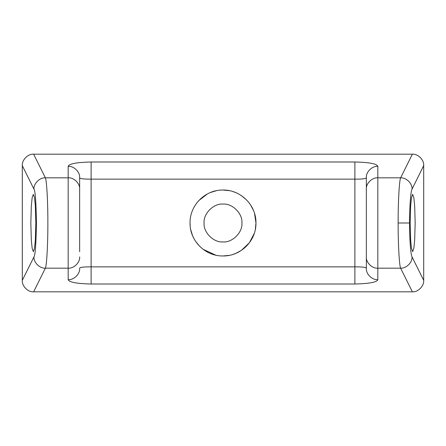 <?xml version="1.0" encoding="UTF-8"?>
<svg xmlns="http://www.w3.org/2000/svg" width="446" height="446" viewBox="0 0 446 446"><rect width="100%" height="100%" fill="white"/><g stroke="black" fill="none" stroke-linecap="round" stroke-linejoin="round"><path stroke-width="0.67" d="M204.078 223C203.231 232.36 213.64 242.769 223 241.922C232.36 242.769 242.769 232.36 241.922 223C242.769 213.64 232.36 203.231 223 204.078C213.64 203.231 203.231 213.64 204.078 223C203.231 232.36 213.64 242.769 223 241.922C232.36 242.769 242.769 232.36 241.922 223C242.769 213.64 232.36 203.231 223 204.078C213.64 203.231 203.231 213.64 204.078 223M255.329 229.484L255.971 223C256.277 240.829 240.773 256.283 223.017 255.971C205.171 256.277 189.728 240.801 190.029 223L190.174 226.122M190.687 229.562L192.533 235.611M192.616 235.8L193.887 238.476M195.66 241.431L199.646 246.276M203.097 249.286L215.803 255.179M223.017 255.971L229.417 255.341M232.779 254.488L235.572 253.484M235.744 253.412L241.297 250.429M241.425 250.345L249.37 242.791L254.32 233.297M398.139 223L409.567 223C409.478 238.203 410.727 255.235 412.054 256.885C412.461 262.421 406.228 268.581 400.631 268.18C399.304 265.978 398.055 243.271 398.139 223C398.055 202.729 399.304 180.022 400.631 177.82L377.823 177.82L377.823 279.653C372.154 280.16 365.843 273.95 366.356 268.358L366.356 177.642C366.461 178.684 362.637 179.186 354.888 179.136L91.112 179.136C83.341 179.18 79.522 178.684 79.644 177.642L79.644 251.672M412.36 154.188C418.013 153.686 424.196 159.941 423.7 165.656L412.054 189.115C412.461 183.579 406.228 177.419 400.631 177.82L412.36 154.188L33.64 154.188L45.369 177.82C46.696 180.022 47.945 202.729 47.861 223C47.945 243.271 46.696 265.978 45.369 268.18L33.64 291.812C27.987 292.314 21.804 286.059 22.3 280.344L33.946 256.885C33.539 262.421 39.772 268.581 45.369 268.18L68.177 268.18L68.177 177.82L45.369 177.82C39.772 177.419 33.539 183.579 33.946 189.115L22.3 165.656L22.3 280.344M377.823 279.653C377.015 282.223 369.372 283.673 354.888 284.007L91.112 284.007C76.662 283.678 69.019 282.223 68.177 279.653C73.846 280.16 80.157 273.95 79.644 268.358C79.539 267.316 83.363 266.814 91.112 266.864L91.112 161.993L354.888 161.993C369.338 162.322 376.982 163.777 377.823 166.347C372.154 165.84 365.843 172.05 366.356 177.642L366.356 194.328M79.644 194.328L79.644 177.642C80.157 172.05 73.846 165.84 68.177 166.347C68.985 163.777 76.628 162.327 91.112 161.993M190.029 223C189.734 205.166 205.21 189.712 223.017 190.029C240.818 189.717 256.299 205.244 255.971 223L254.538 213.372M410.153 223L410.654 240.204L411.485 248.299L412.662 251.672L413.843 248.299L414.668 240.204L415.17 223L414.668 205.796L413.843 197.701L412.662 194.328L411.485 197.701L410.654 205.796L410.153 223M35.847 223L35.346 240.204L34.515 248.299L33.338 251.672L32.157 248.299L31.332 240.204L30.83 223L31.332 205.796L32.157 197.701L33.338 194.328L34.515 197.701L35.346 205.796L35.847 223M22.3 165.656C21.804 159.941 27.987 153.686 33.64 154.188M423.7 165.656L423.7 280.344C424.196 286.059 418.013 292.314 412.36 291.812L33.64 291.812M366.356 251.672L366.356 268.358C366.478 267.316 362.659 266.82 354.888 266.864L354.888 161.993M253.423 210.289L250.423 204.697M246.287 199.657L241.431 195.66M238.515 193.904L235.8 192.611M235.588 192.527L232.773 191.512M229.489 190.671L223.017 190.029M216.444 190.687L210.4 192.527M207.351 193.982L198.86 200.544M412.054 189.115C410.727 190.765 409.478 207.797 409.567 223M412.36 291.812L400.631 268.18L377.823 268.18C372.154 268.682 365.843 262.471 366.356 256.885M68.177 279.653L68.177 268.18C73.846 268.682 80.157 262.471 79.644 256.885M79.644 189.115C80.157 183.529 73.846 177.318 68.177 177.82L68.177 166.347M377.823 166.347L377.823 177.82C372.154 177.318 365.843 183.529 366.356 189.115M412.054 256.885L423.7 280.344M33.946 256.885C35.24 255.508 36.07 244.213 36.433 223C36.07 201.787 35.24 190.492 33.946 189.115M91.112 284.007L91.112 266.864L354.888 266.864L354.888 284.007"/></g></svg>

